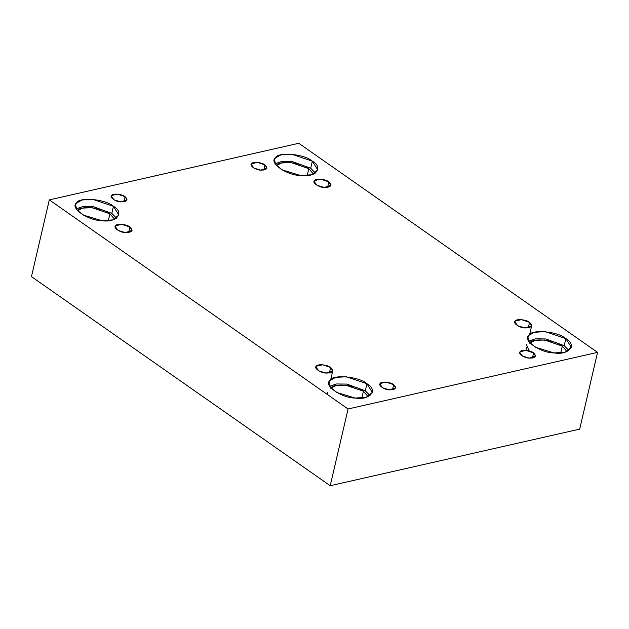 <?xml version="1.0" encoding="UTF-8"?>
<svg xmlns="http://www.w3.org/2000/svg" width="629" height="629" viewBox="0 0 629 629"><rect width="100%" height="100%" fill="white"/><g stroke="black" fill="none" stroke-linecap="round" stroke-linejoin="round"><path stroke-width="0.94" d="M327.575 187.418L328.857 181.907L320.798 179.194L314.476 180.625L314.099 181.38L317.032 185.296L324.273 187.489L330.98 185.303L328.857 181.907L327.575 187.418M128.67 232.549L129.951 227.038L121.892 224.325L115.571 225.756L115.193 226.503L118.126 230.426L125.368 232.612L132.074 230.434L129.951 227.038L128.67 232.549M329.36 373.005L330.642 367.493L322.583 364.781L316.261 366.212L315.884 366.959L318.817 370.882L326.058 373.076L332.757 370.89L330.642 367.493L329.36 373.005M263.787 170.082L264.99 164.932L257.465 162.4L251.561 163.737L251.207 164.436L253.951 168.092L260.713 170.144L266.963 168.108L264.99 164.932L263.787 170.082M312.354 161.181L291.667 154.215L280.99 154.844L275.439 157.895L274.472 159.821L275.754 164.617L282.012 169.877L300.599 175.507L311.638 174.776L317.794 169.901L312.354 161.181L310.71 168.25L315.436 173.077L310.71 168.25L312.354 161.181C323.998 167.518 315.357 178.046 300.599 175.507C286.91 175.515 268.426 162.581 275.439 157.895C277.491 151.542 304.609 153.956 312.354 161.181M275.18 163.713L281.816 161.425L292.265 161.543L310.71 168.25L292.265 161.543L281.816 161.425L275.18 163.713M276.217 165.781C278.018 160.167 301.975 162.298 308.815 168.674L313.501 174.131L308.815 168.674L291.015 162.573L281.603 162.966L276.453 165.506M308.815 168.674L307.211 175.546L308.815 168.674M565.856 338.599L545.162 331.632L534.493 332.261L528.942 335.32L527.967 337.238L529.248 342.034L535.507 347.294L554.094 352.924L565.141 352.193L571.289 347.318L565.856 338.599L564.213 345.667L568.938 350.495L564.213 345.667L565.856 338.599C577.493 344.936 568.86 355.464 554.094 352.924C540.413 352.94 521.928 339.998 528.942 335.32C530.986 328.959 558.112 331.373 565.856 338.599M529.233 350.966L526.324 344.307M528.682 341.13L535.318 338.842L545.768 338.96L564.213 345.667L545.768 338.96L535.318 338.842L528.682 341.13M529.712 343.198C531.521 337.584 555.478 339.715 562.318 346.099L567.004 351.548L562.318 346.099L544.51 339.99L535.106 340.383L529.956 342.923M562.318 346.099L560.714 352.963L562.318 346.099M532.378 358.058L533.581 352.916L526.056 350.384L520.152 351.721L519.798 352.421L522.542 356.077L529.303 358.121L535.554 356.085L533.581 352.916L532.378 358.058M392.472 389.799L393.668 384.657L386.143 382.125L380.246 383.462L379.892 384.162L382.636 387.818L389.39 389.862L395.649 387.826L393.668 384.657L392.472 389.799M366.951 383.729L346.257 376.763L335.587 377.392L330.036 380.443L329.061 382.369L330.343 387.165L336.601 392.425L355.188 398.047L366.235 397.324L372.384 392.449L366.951 383.729L365.307 390.798L370.033 395.625L365.307 390.798L366.951 383.729C378.587 390.066 369.954 400.594 355.188 398.047C341.508 398.063 323.023 385.129 330.036 380.443C332.081 374.09 359.206 376.504 366.951 383.729M329.777 386.261L336.413 383.973L346.862 384.083L365.307 390.798L346.862 384.083L336.413 383.973L329.777 386.261M330.807 388.329C332.615 382.715 356.572 384.846 363.413 391.222L368.099 396.679L363.413 391.222L345.604 385.121L336.201 385.514L331.051 388.054M363.413 391.222L361.809 398.094L363.413 391.222M113.448 206.304L92.762 199.346L82.085 199.975L76.534 203.025L75.566 204.944L76.848 209.74L83.107 215.008L101.694 220.63L112.733 219.906L118.889 215.032L113.448 206.304L111.805 213.373L116.53 218.208L111.805 213.373L113.448 206.304C125.092 212.649 116.451 223.177 101.694 220.63C88.005 220.645 69.52 207.712 76.534 203.025C78.578 196.673 105.703 199.078 113.448 206.304M76.274 208.836L82.91 206.548L93.359 206.666L111.805 213.373L93.359 206.666L82.91 206.548L76.274 208.836M77.312 210.904C79.112 205.298 103.07 207.421 109.91 213.805L114.596 219.254L109.91 213.805L92.109 207.704L82.698 208.089L77.548 210.636M109.91 213.805L108.306 220.677L109.91 213.805M123.882 201.823L125.077 196.673L117.552 194.141L111.655 195.485L111.302 196.185L114.046 199.841L120.799 201.885L127.058 199.849L125.077 196.673L123.882 201.823M49.306 199.88L31.45 276.618L330.217 485.722L348.073 408.984L49.306 199.88L298.783 143.278L597.55 352.382L579.694 429.12L330.217 485.722L31.45 276.618L49.306 199.88L348.073 408.984L330.217 485.722L579.694 429.12L597.55 352.382L348.073 408.984L597.55 352.382L298.783 143.278L49.306 199.88M330.642 367.493C334.258 371.086 332.733 372.942 326.058 373.076C320.727 373.076 313.525 368.036 316.261 366.212C317.055 363.735 327.623 364.678 330.642 367.493M129.951 227.038C133.568 230.623 132.043 232.486 125.368 232.612C120.037 232.62 112.835 227.58 115.571 225.756C116.365 223.279 126.932 224.223 129.951 227.038M328.857 181.907C332.474 185.5 330.948 187.356 324.273 187.489C318.942 187.489 311.74 182.449 314.476 180.625C315.271 178.149 325.838 179.092 328.857 181.907M529.547 322.363C533.164 325.956 531.639 327.811 524.963 327.945C519.633 327.953 512.431 322.913 515.167 321.089C515.961 318.612 526.528 319.548 529.547 322.363L521.488 319.65L515.167 321.089L514.789 321.836L517.722 325.751L524.963 327.945L531.662 325.759L529.547 322.363L528.266 327.874L529.547 322.363M125.077 196.673C128.45 200.03 127.027 201.767 120.799 201.885C115.822 201.893 109.108 197.184 111.655 195.485C112.402 193.174 122.262 194.047 125.077 196.673M393.668 384.657C397.041 388.007 395.617 389.744 389.39 389.862C384.413 389.87 377.691 385.168 380.246 383.462C380.993 381.15 390.853 382.031 393.668 384.657M533.581 352.916C536.954 356.266 535.523 358.003 529.303 358.121C524.327 358.129 517.604 353.427 520.152 351.721C520.898 349.409 530.758 350.282 533.581 352.916M264.99 164.932C268.363 168.289 266.94 170.019 260.713 170.144C255.736 170.144 249.013 165.443 251.561 163.737C252.308 161.433 262.167 162.306 264.99 164.932M332.757 370.89L330.697 379.759M327.733 392.488L327.284 394.43M531.662 325.759L529.602 334.636M526.638 347.365L525.938 350.369"/></g></svg>
